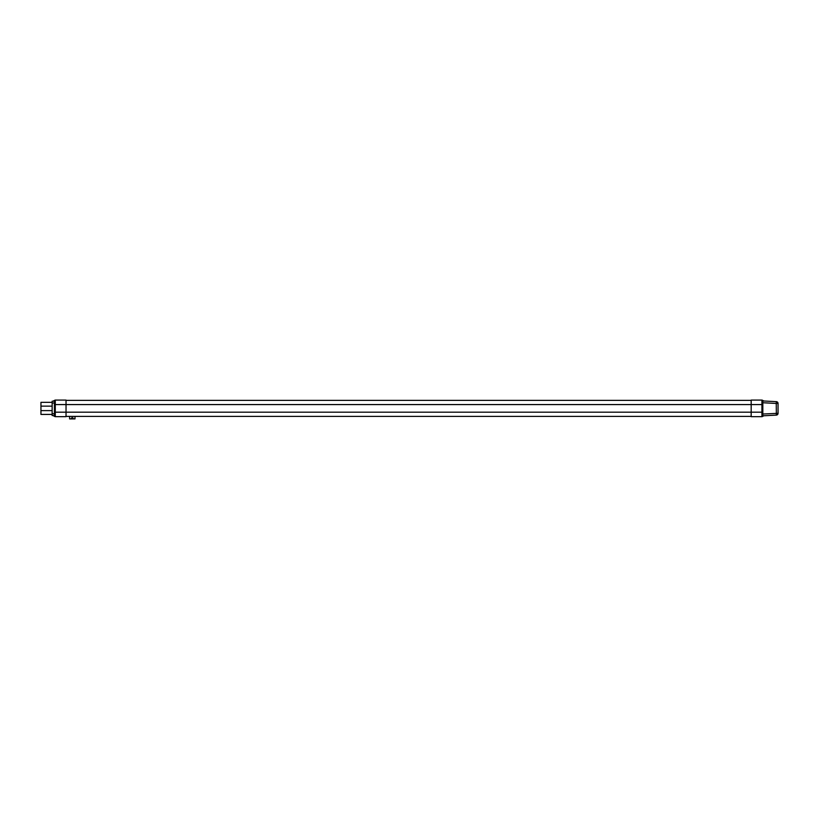 <?xml version="1.0" encoding="UTF-8"?>
<svg xmlns="http://www.w3.org/2000/svg" width="819" height="819" viewBox="0 0 819 819"><rect width="100%" height="100%" fill="white"/><g stroke="black" fill="none" stroke-linecap="round" stroke-linejoin="round"><path stroke-width="1.23" d="M751.177 416.666L751.177 400.092L761.926 400.092L762.827 400.993L762.827 415.765A0.891 0.891 0 0 1 761.926 416.666L751.177 416.666M54.382 400.542L54.382 400.542A0.891 0.891 0 0 0 53.522 401.218A0.891 0.891 0 0 1 54.382 400.542L54.382 400.993A0.891 0.891 0 0 1 55.282 400.092L54.382 400.993L55.282 400.092L66.032 400.092L66.032 416.666L55.282 416.666A0.891 0.891 0 0 1 54.382 415.765L54.382 400.993L52.15 401.218L52.15 413.759L54.382 413.759M54.382 416.216A0.891 0.891 180 0 1 53.522 415.55A0.891 0.891 0 0 0 54.382 416.216L54.382 415.55L52.15 415.55L52.15 413.759M54.382 415.806L55.282 416.666L55.282 412.182L54.382 412.182L54.382 404.576L55.282 404.576L55.282 412.182L761.926 412.182L761.926 404.576L55.282 404.576L55.282 400.092A0.891 0.891 0 0 0 54.382 400.993M762.827 414.025L778.05 413.319L778.05 403.45L778.05 413.319A1.792 1.792 0 0 1 776.351 415.11L762.827 415.817L762.827 400.542A0.891 0.891 0 0 1 763.595 400.982A0.891 0.891 0 0 0 762.827 400.542L762.827 400.542M762.827 404.576L761.926 404.576L761.926 400.092A0.891 0.891 0 0 1 762.827 400.993L762.827 402.559L762.827 400.952L776.351 401.658A1.792 1.792 0 0 1 778.05 403.45A1.792 1.792 0 0 0 776.351 401.658L776.258 403.45L762.827 402.743M763.595 415.776A0.891 0.891 0 0 1 762.827 416.216A0.891 0.891 180 0 0 763.595 415.776M762.827 415.499L761.926 416.666L762.827 416.216M52.15 414.424L40.95 414.424L40.95 402.334L52.15 402.334M74.99 416.4L74.99 418.837L69.615 418.908L69.615 416.4M72.297 418.478L73.106 418.069L71.488 418.069L72.297 418.478M71.857 417.71L72.297 418.417L72.737 417.71M72.983 417.987L71.611 417.987M751.177 400.368L66.032 400.368M751.177 416.4L66.032 416.4L751.177 416.4M761.926 416.666L761.926 412.182L762.827 412.182M762.827 400.993A0.891 0.891 0 0 0 761.926 400.092M776.351 415.11L776.258 403.45L778.05 403.45A1.792 1.792 0 0 0 776.351 401.658M54.382 403.009L52.15 403.009M40.95 406.142L52.15 406.142M40.95 410.616L52.15 410.616M74.99 418.908L69.615 418.908"/></g></svg>
